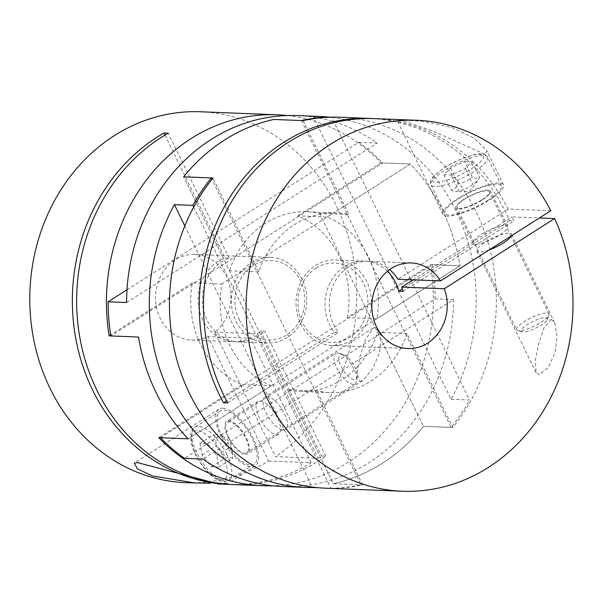 <?xml version="1.0" encoding="UTF-8"?>
<svg xmlns="http://www.w3.org/2000/svg" width="603" height="603" viewBox="0 0 603 603"><rect width="100%" height="100%" fill="white"/><g stroke="black" fill="none" stroke-linecap="round" stroke-linejoin="round"><path stroke-width="0.45" stroke-dasharray="3.02 2.26" d="M271.388 385.837A89.885 79.144 -87.7 0 1 229.924 345.549A89.885 79.144 -87.7 0 1 221.753 284.073L192.372 282.913A89.885 79.144 92.3 0 0 200.543 344.396A89.885 79.144 92.3 0 0 242.014 384.684L271.388 385.837L188.174 438.811L459.999 265.795A185.611 163.428 92.3 0 0 442.459 210.274A185.611 163.428 92.3 0 0 410.364 164.024L382.686 162.938L110.862 335.946M126.992 289.779L358.687 142.3A185.611 163.428 -87.7 0 1 382.686 162.938M358.687 142.3L377.139 143.032A185.611 163.428 92.3 0 0 297.347 115.588M326.992 116.922A185.611 163.428 -87.7 0 1 455.943 210.809A185.611 163.428 -87.7 0 1 451.074 399.246L313.108 116.371M126.577 302.51L377.139 143.032M282.739 486.523A185.611 163.428 92.3 0 0 453.501 299.593L202.94 459.079M453.501 299.593L435.049 298.869L184.495 458.348M160.496 437.718L432.321 264.702L459.999 265.795A185.611 163.428 92.3 0 0 410.364 164.024L221.753 284.073M432.321 264.702A185.611 163.428 -87.7 0 1 435.049 298.869M184.797 225.906L312.166 487.043M193.699 207.055L330.843 488.249L318.663 487.767M330.843 488.249A185.611 163.428 92.3 0 0 360.971 484.804L211.954 179.287M451.074 399.246L469.526 399.977L331.605 117.193M301.44 120.547L451.112 427.421A185.611 163.428 92.3 0 0 469.526 399.977M451.112 427.421L423.434 426.336A185.611 163.428 -87.7 0 1 333.293 483.712L360.971 484.804M319.582 213.402L423.434 426.336A185.611 163.428 -87.7 0 1 333.293 483.712L183.614 176.83L229.441 270.785L258.815 271.938A89.885 79.144 -87.7 0 1 294.724 224.459A89.885 79.144 -87.7 0 1 336.444 212.927A89.885 79.144 -87.7 0 1 348.964 214.562L319.582 213.402A89.885 79.144 92.3 0 0 307.063 211.766A89.885 79.144 92.3 0 0 265.343 223.298A89.885 79.144 92.3 0 0 229.441 270.785M214.804 332.132L257.383 333.806L318.113 458.318L275.533 456.644L214.804 332.132A42.828 37.71 92.3 0 0 226.283 276.212A42.828 37.71 92.3 0 0 194.927 254.443A42.828 37.71 92.3 0 0 161.205 274.998A42.828 37.71 92.3 0 0 160.202 318.271A42.828 37.71 92.3 0 0 191.558 340.039A42.828 37.71 92.3 0 0 207.869 336.542L268.599 461.054A185.611 163.428 -87.7 0 1 185.935 482.709M268.599 461.054L311.178 462.735A185.611 163.428 -87.7 0 1 230.648 484.45M218.625 483.99L227.859 483.433L226.125 483.048L210.311 483.267M347.403 317.6A89.885 79.144 92.3 0 0 339.225 256.124A89.885 79.144 92.3 0 0 297.761 215.836L327.143 216.99A89.885 79.144 -87.7 0 1 368.606 257.277A89.885 79.144 -87.7 0 1 376.777 318.761L347.403 317.6L430.617 264.634A185.611 163.428 -87.7 0 1 348.73 461.913A185.611 163.428 -87.7 0 1 272.677 485.769M232.773 484.548A185.611 163.428 92.3 0 0 318.927 460.745A185.611 163.428 92.3 0 0 325.771 456.139L321.512 455.974A185.611 163.428 -87.7 0 1 318.113 458.318M359.772 381.571L362.757 380.523L372.812 368.621L379.619 352.318L381.119 335.916L375.684 327.331L373.076 328.138L365.267 340.047L359.938 356.75L357.036 372.646L359.772 381.571M283.485 430.127A19.326 7.816 -122.5 0 0 285.649 429.6A19.326 7.816 -122.5 0 0 283.222 411.359A19.326 7.816 -122.5 0 0 267.061 396.465A19.326 7.816 -122.5 0 0 264.898 396.993A19.326 7.816 -122.5 0 0 267.325 415.233A19.326 7.816 -122.5 0 0 283.485 430.127M222.816 408.216A33.708 13.643 57.5 0 1 250.999 434.19A33.708 13.643 57.5 0 1 255.235 466.006A33.708 13.643 57.5 0 1 251.451 466.926A33.708 13.643 57.5 0 1 223.268 440.951A33.708 13.643 57.5 0 1 219.04 409.135A33.708 13.643 57.5 0 1 222.816 408.216M235.992 321.256A42.828 37.71 92.3 0 0 267.348 343.024A42.828 37.71 92.3 0 0 301.07 322.462A42.828 37.71 92.3 0 0 302.08 279.197A42.828 37.71 92.3 0 0 270.724 257.428A42.828 37.71 92.3 0 0 237.002 277.991A42.828 37.71 92.3 0 0 235.992 321.256M239.248 319.763A39.715 34.966 92.3 0 0 286.757 334.846A39.715 34.966 92.3 0 0 300.528 280.757A39.715 34.966 92.3 0 0 253.019 265.667A39.715 34.966 92.3 0 0 239.248 319.763M260.127 400.882A19.326 7.816 57.5 0 1 276.287 415.776A19.326 7.816 57.5 0 1 278.714 434.017A19.326 7.816 57.5 0 1 276.551 434.544A19.326 7.816 57.5 0 1 260.39 419.65A19.326 7.816 57.5 0 1 257.963 401.41A19.326 7.816 57.5 0 1 260.127 400.882M245.346 454.406A19.326 7.816 -122.5 0 0 247.509 453.878A19.326 7.816 -122.5 0 0 245.082 435.637A19.326 7.816 -122.5 0 0 228.929 420.743A19.326 7.816 -122.5 0 0 226.758 421.271A19.326 7.816 -122.5 0 0 229.185 439.512A19.326 7.816 -122.5 0 0 245.346 454.406M257.383 333.806A42.828 37.71 92.3 0 0 260.549 330.972L264.807 331.145A42.828 37.71 -87.7 0 1 238.396 341.878A42.828 37.71 -87.7 0 1 207.04 320.118A42.828 37.71 -87.7 0 1 229.23 258.197L224.972 258.031A42.828 37.71 92.3 0 0 202.781 319.944A42.828 37.71 92.3 0 0 234.137 341.713A42.828 37.71 92.3 0 0 250.449 338.223L207.869 336.542M228.62 437.235A17.977 7.274 57.5 0 1 227.482 422.409A17.977 7.274 57.5 0 1 245.655 437.906A17.977 7.274 57.5 0 1 246.785 452.74A17.977 7.274 57.5 0 1 228.62 437.235M222.236 436.987A31.462 12.731 57.5 0 1 220.246 411.035A31.462 12.731 57.5 0 1 252.039 438.162A31.462 12.731 57.5 0 1 254.029 464.114A31.462 12.731 57.5 0 1 222.236 436.987M218.814 467.114L211.442 466.828L202.02 454.933L199.985 443.341L207.357 443.627L216.771 455.514L218.814 467.114L232.683 458.288C231.454 457.406 228.997 457.308 225.303 457.994C223.404 453.245 220.261 449.288 215.889 446.107C216.447 441.456 215.768 437.59 213.854 434.514C217.547 433.821 220.005 433.919 221.226 434.801L230.64 446.687L232.381 450.916L232.683 458.288M216.771 455.514L230.64 446.687M211.442 466.828L225.303 457.994M202.02 454.933L215.889 446.107M199.985 443.341L213.854 434.514M207.357 443.627L221.226 434.801M343.265 354.534A14.57 5.894 -122.5 0 0 341.177 366.684A14.57 5.894 57.5 0 0 350.923 378.435A14.57 5.894 57.5 0 0 357.3 376.581A14.57 5.894 57.5 0 0 354.986 367.227A14.57 5.894 -122.5 0 0 343.265 354.534L339.512 353.298A17.977 7.274 -122.5 0 1 353.969 368.961A17.977 7.274 57.5 0 1 356.825 380.501A17.977 7.274 57.5 0 1 355.107 383.794A17.977 7.274 57.5 0 1 336.941 368.29A17.977 7.274 -122.5 0 1 335.803 353.464L227.482 422.409M339.512 353.298A17.977 7.274 -122.5 0 0 335.803 353.464M311.178 462.735L250.449 338.223M200.55 111.774A185.611 163.428 -87.7 0 1 351.964 251.067A185.611 163.428 -87.7 0 1 275.533 456.644M165.011 135.102L224.972 258.031M260.549 330.972L321.512 455.974M325.771 456.139L264.807 331.145M229.23 258.197L168.26 133.203M192.372 282.913L110.696 334.906M287.254 115.542A185.611 163.428 -87.7 0 1 380.983 162.87L410.364 164.024L327.143 216.99M380.983 162.87L297.761 215.836M376.777 318.761L459.999 265.795L430.617 264.634M158.793 437.65L242.014 384.684M550.788 210.733L508.208 209.053A185.611 163.428 92.3 0 0 374.275 118.618M400.151 119.711L396.729 119.718L409.166 122.876L434.092 131.552L485.242 154.436L486.832 150.675L474.312 138.26L452.401 127.678L423.977 121.535L400.151 119.711M406.995 333.542A89.885 79.144 -87.7 0 1 371.086 381.028A89.885 79.144 -87.7 0 1 329.366 392.553A89.885 79.144 -87.7 0 1 316.846 390.917L287.473 389.764A89.885 79.144 92.3 0 0 299.985 391.4A89.885 79.144 92.3 0 0 341.705 379.867A89.885 79.144 92.3 0 0 377.614 332.389L406.995 333.542L452.815 427.489A185.611 163.428 92.3 0 0 476.099 211.6A185.611 163.428 92.3 0 0 340.213 117.276M372.141 118.55A185.611 163.428 -87.7 0 1 505.902 212.776A185.611 163.428 -87.7 0 1 509.55 220.713L513.809 220.879A185.611 163.428 92.3 0 0 512.03 216.884L539.429 217.962M551.097 319.273L543.996 327.919L538.765 343.604L535.404 359.787L536.022 372.496L539.082 374.749L548.21 367.755L554.971 352.732L557.157 336.482L554.654 322.545L551.097 319.273M511.389 235.811A19.326 4.771 -26 0 0 511.548 234.16A19.326 4.771 -26 0 0 509.09 233.142A19.326 4.771 -26 0 0 488.422 240.25A19.326 4.771 -26 0 0 476.815 251.104A19.326 4.771 -26 0 0 479.272 252.122A19.326 4.771 -26 0 0 489.191 249.936M447.177 216.13A33.708 8.329 154 0 1 442.888 214.351A33.708 8.329 154 0 1 463.142 195.425A33.708 8.329 154 0 1 499.186 183.026A33.708 8.329 154 0 1 503.475 184.797A33.708 8.329 154 0 1 483.222 203.731A33.708 8.329 154 0 1 447.177 216.13M315.565 265.471A42.828 37.71 -87.7 0 1 335.441 259.976A42.828 37.71 -87.7 0 1 370.491 292.621A42.828 37.71 -87.7 0 1 351.948 340.077A42.828 37.71 -87.7 0 1 332.072 345.572A42.828 37.71 -87.7 0 1 297.023 312.927A42.828 37.71 -87.7 0 1 315.565 265.471M316.032 268.154A39.715 34.966 -87.7 0 1 363.541 283.237A39.715 34.966 -87.7 0 1 349.778 337.333A39.715 34.966 -87.7 0 1 302.269 322.243A39.715 34.966 -87.7 0 1 316.032 268.154M475.458 244.29A19.326 4.771 154 0 1 472.993 243.273A19.326 4.771 154 0 1 484.608 232.426A19.326 4.771 154 0 1 505.269 225.318A19.326 4.771 154 0 1 507.734 226.336A19.326 4.771 154 0 1 496.118 237.183A19.326 4.771 154 0 1 475.458 244.29M488.091 190.088A19.326 4.771 -26 0 0 467.423 197.196A19.326 4.771 -26 0 0 455.815 208.05A19.326 4.771 -26 0 0 458.272 209.068A19.326 4.771 -26 0 0 478.94 201.96A19.326 4.771 -26 0 0 490.548 191.106A19.326 4.771 -26 0 0 488.091 190.088M387.45 271.312A42.828 37.71 92.3 0 0 364.4 261.122A42.828 37.71 92.3 0 0 344.517 266.616A42.828 37.71 92.3 0 0 334.228 332.306L338.479 332.472A42.828 37.71 -87.7 0 1 348.775 266.782A42.828 37.71 -87.7 0 1 368.652 261.287A42.828 37.71 -87.7 0 1 389.651 269.609M481.699 199.91A17.977 4.44 154 0 1 457.021 207.455A17.977 4.44 154 0 1 464.664 199.239A17.977 4.44 154 0 1 489.342 191.694A17.977 4.44 154 0 1 481.699 199.91M488.083 200.166A31.462 7.771 154 0 1 444.908 213.364A31.462 7.771 154 0 1 458.28 198.99A31.462 7.771 154 0 1 501.455 185.784A31.462 7.771 154 0 1 488.083 200.166M464.619 161.498L471.998 161.785L465.282 168.554L451.195 175.028L443.823 174.734L450.531 167.973L464.619 161.498L472.262 177.154C475.398 178.646 477.855 178.744 479.634 177.448L477.682 180.847L472.918 184.209C468.9 187.759 464.204 189.922 458.83 190.684L455.823 191.596L451.459 190.397C454.376 189.53 456.614 187.277 458.167 183.629C463.549 182.867 468.245 180.704 472.262 177.154M450.531 167.973L458.167 183.629M471.998 161.785L479.634 177.448M465.282 168.554L472.918 184.209M451.195 175.028L458.83 190.684M443.823 174.734L451.459 190.397M516.665 329.743A17.977 4.44 -26 0 1 524.309 321.527A17.977 4.44 154 0 1 548.986 313.982A17.977 4.44 154 0 1 548.949 315.263A17.977 4.44 154 0 1 541.343 322.198A17.977 4.44 -26 0 1 517.698 330.504A17.977 4.44 -26 0 1 516.665 329.743L457.021 207.455M547.336 319.477A14.57 3.603 154 0 0 541.486 318.241A14.57 3.603 154 0 0 527.369 324.557A14.57 3.603 -26 0 0 522.01 331.831A14.57 3.603 -26 0 0 541.177 325.1A14.57 3.603 154 0 0 547.336 319.477L548.949 315.263M413.1 279.852L512.03 216.884M508.208 209.053L397.92 279.257M227.768 402.947L338.479 332.472M403.09 291.347L513.809 220.879M509.55 220.713L402.382 288.927M334.228 332.306L226.615 400.799M258.815 271.938L212.995 177.991M325.597 488.211A185.611 163.428 92.3 0 0 362.674 484.865L333.293 483.712L287.473 389.764M362.674 484.865L316.846 390.917M377.614 332.389L423.434 426.336L452.815 427.489M303.143 120.615L348.964 214.562M226.728 454.27A31.462 12.731 -122.5 0 0 194.935 427.143A31.462 12.731 -122.5 0 0 196.925 453.094A31.462 12.731 57.5 0 0 228.718 480.222A31.462 12.731 57.5 0 0 226.728 454.27M222.809 455.755A28.311 11.457 57.5 0 1 221.429 479.882A28.311 11.457 57.5 0 1 195.983 454.7A28.311 11.457 -122.5 0 1 197.369 430.565A28.311 11.457 -122.5 0 1 222.809 455.755M501.455 185.784L487.518 157.21A31.462 7.771 154 0 0 444.343 170.415A31.462 7.771 -26 0 0 430.972 184.797A31.462 7.771 -26 0 0 474.146 171.591A31.462 7.771 154 0 0 487.518 157.21C486.689 155.423 484.88 154.36 482.106 154.021C476.965 152.657 457.247 159.177 444.14 167.822C427.014 179.822 430.7 181.616 430.972 184.797L444.908 213.364M444.494 167.732A28.311 6.995 154 0 1 479.754 154.36A28.311 6.995 154 0 1 471.32 168.787A28.311 6.995 -26 0 1 436.067 182.166A28.311 6.995 -26 0 1 444.494 167.732M362.757 380.523L285.649 429.6M255.235 466.006L227.859 483.433M278.714 434.017L247.509 453.878M191.558 340.039L234.137 341.713M238.396 341.878L267.348 343.024M220.246 411.035L194.935 427.143C192.206 429.396 190.827 431.929 190.774 434.74L190.691 437.884C190.978 442.843 192.606 448.391 195.583 454.534C204.048 471.116 218.701 485.905 228.718 480.222L254.029 464.114M232.381 450.916L230.203 441.984L222.296 435.63M355.107 383.794L246.785 452.74M357.3 376.581L356.825 380.501M194.927 254.443L270.724 257.428M257.963 401.41L226.758 421.271M219.04 409.135L134.265 463.096M373.076 328.138L264.898 396.993M536.022 372.496L476.815 251.104M442.888 214.351L396.729 119.718M336.444 212.927L307.063 211.766M472.993 243.273L455.815 208.05M411.238 262.961L368.652 261.287M364.4 261.122L335.441 259.976M477.682 180.847L469.36 191.746L455.823 191.596M548.986 313.982L511.103 236.323M510.982 236.067L489.342 191.694M522.01 331.831L517.698 330.504M407.862 348.557L332.072 345.572M507.734 226.336L490.548 191.106M329.366 392.553L299.985 391.4M503.475 184.797L486.832 150.675M554.654 322.545L511.548 234.16"/><path stroke-width="0.9" d="M331.605 117.193L313.108 116.371A185.611 163.428 -87.7 0 1 320.057 116.477L297.347 115.588A185.611 163.428 92.3 0 0 126.577 302.51L108.125 301.779L126.992 289.779M272.677 485.769A185.611 163.428 -87.7 0 1 262.584 485.724A185.611 163.428 -87.7 0 1 158.793 437.65L188.174 438.811A185.611 163.428 92.3 0 1 156.079 392.553A185.611 163.428 92.3 0 1 138.539 337.039L110.862 335.946A185.611 163.428 -87.7 0 1 108.125 301.779M312.166 487.043L312.392 487.518A185.611 163.428 -87.7 0 1 305.45 487.412A185.611 163.428 -87.7 0 1 169.564 393.088A185.611 163.428 -87.7 0 1 174.425 204.643L192.877 205.374L193.699 207.055M211.954 179.287L211.291 177.923A185.611 163.428 92.3 0 0 192.877 205.374M211.291 177.923L183.614 176.83A185.611 163.428 -87.7 0 1 273.762 119.454L301.44 120.547A185.611 163.428 92.3 0 1 331.56 117.103M320.057 116.477A185.611 163.428 -87.7 0 1 326.992 116.922M110.696 334.906L109.158 335.879L138.539 337.039A185.611 163.428 92.3 0 0 188.174 438.811L160.496 437.718A185.611 163.428 -87.7 0 0 184.495 458.348L202.94 459.079A185.611 163.428 92.3 0 0 282.739 486.523L305.45 487.412M174.425 204.643L184.797 225.906M318.663 487.767L312.392 487.518M210.311 483.267L185.935 482.709A185.611 163.428 -87.7 0 1 34.062 341.238A185.611 163.428 -87.7 0 1 114.397 135.585A185.611 163.428 -87.7 0 1 200.55 111.774L277.192 114.789A185.611 163.428 -87.7 0 1 287.254 115.542M230.648 484.45A185.611 163.428 -87.7 0 1 228.522 484.382A185.611 163.428 -87.7 0 1 76.641 342.911A185.611 163.428 -87.7 0 1 156.976 137.258A185.611 163.428 -87.7 0 1 164.008 133.037L165.011 135.102M195.832 483.093L152.355 475.94L137.378 468.772L134.265 463.096L137.416 462.576L218.625 483.99L228.522 484.382M109.158 335.879A185.611 163.428 -87.7 0 1 191.045 138.6A185.611 163.428 -87.7 0 1 277.192 114.789M164.008 133.037L168.26 133.203A185.611 163.428 92.3 0 0 161.235 137.431A185.611 163.428 92.3 0 0 80.9 343.077A185.611 163.428 92.3 0 0 232.773 484.548L262.584 485.724M444.321 288.762A42.828 37.71 -87.7 0 1 427.746 343.062A42.828 37.71 -87.7 0 1 407.862 348.557A42.828 37.71 -87.7 0 1 372.82 315.912A42.828 37.71 -87.7 0 1 391.355 268.456A42.828 37.71 -87.7 0 1 411.238 262.961A42.828 37.71 -87.7 0 1 440.499 280.93L550.788 210.733A185.611 163.428 92.3 0 0 416.854 120.291A185.611 163.428 92.3 0 0 270.717 209.384A185.611 163.428 92.3 0 0 266.36 396.902A185.611 163.428 92.3 0 0 402.246 491.226A185.611 163.428 92.3 0 0 547.328 404.048A185.611 163.428 92.3 0 0 554.609 218.557L444.321 288.762L401.741 287.081A42.828 37.71 -87.7 0 1 403.09 291.347L398.832 291.181A42.828 37.71 92.3 0 0 387.45 271.312M416.854 120.291L374.275 118.618A185.611 163.428 92.3 0 0 228.138 207.711A185.611 163.428 92.3 0 0 223.781 395.221A185.611 163.428 92.3 0 0 227.768 402.947L223.509 402.774A185.611 163.428 -87.7 0 1 219.522 395.055A185.611 163.428 -87.7 0 1 223.879 207.545A185.611 163.428 -87.7 0 1 370.016 118.452A185.611 163.428 -87.7 0 1 372.141 118.55M370.016 118.452L340.213 117.276A185.611 163.428 92.3 0 0 303.143 120.615L273.762 119.454A185.611 163.428 -87.7 0 0 183.614 176.83L212.995 177.991A185.611 163.428 92.3 0 0 189.719 393.88A185.611 163.428 92.3 0 0 325.597 488.211L402.246 491.226M389.651 269.609A42.828 37.71 -87.7 0 1 397.92 279.257L440.499 280.93M489.191 249.936A19.326 4.771 -26 0 0 511.389 235.811M401.741 287.081L413.1 279.852M539.429 217.962L554.609 218.557M402.382 288.927L398.832 291.181M226.615 400.799L223.509 402.774"/></g></svg>
